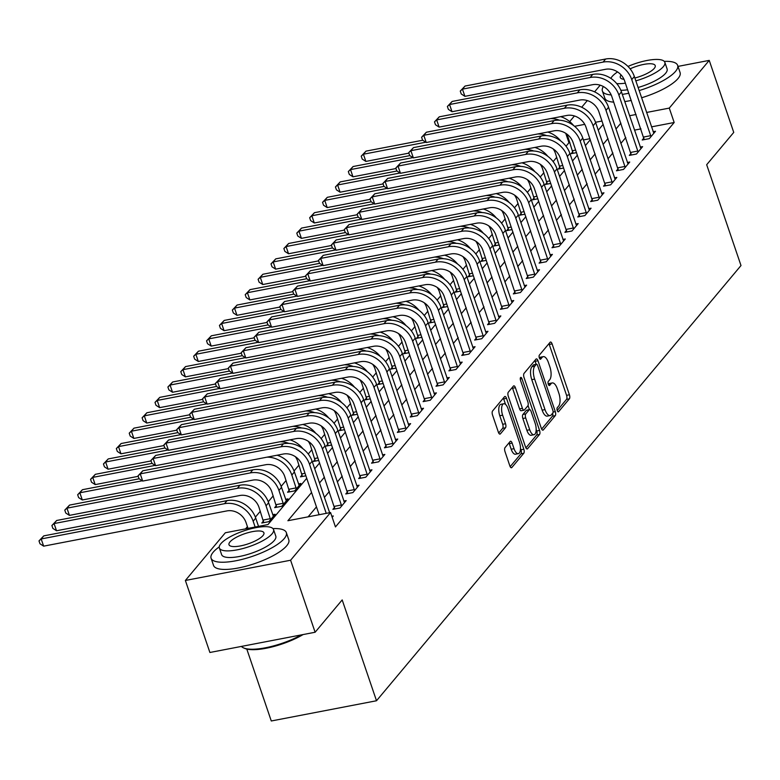 <?xml version="1.0" encoding="UTF-8"?>
<svg xmlns="http://www.w3.org/2000/svg" width="780" height="780" viewBox="0 0 780 780"><rect width="100%" height="100%" fill="white"/><g stroke="black" fill="none" stroke-linecap="round" stroke-linejoin="round"><path stroke-width="1.17" d="M557.232 410.524A2.184 0.907 79.1 0 0 558.353 411.83A2.184 0.907 79.1 0 0 558.617 411.665L569.371 398.824A3.12 1.287 79.1 0 0 569.419 394.787L552.094 343.892A3.12 1.287 79.1 0 0 550.495 342.04A3.12 1.287 79.1 0 0 550.115 342.274L539.37 355.115A2.184 0.907 79.1 0 0 539.331 357.942A2.184 0.907 79.1 0 0 540.452 359.239A2.184 0.907 79.1 0 0 540.716 359.073L542.1 357.406A9.984 4.124 79.1 0 1 543.299 356.645A9.984 4.124 79.1 0 1 548.428 362.593L549.871 366.834A9.984 4.124 79.1 0 1 549.705 379.743L548.321 381.41A2.184 0.907 79.1 0 0 548.282 384.228A2.184 0.907 79.1 0 0 549.403 385.534A2.184 0.907 79.1 0 0 549.666 385.369L551.06 383.702A9.984 4.124 79.1 0 1 552.25 382.941A9.984 4.124 79.1 0 1 557.378 388.889L558.821 393.13A9.984 4.124 79.1 0 1 558.665 406.039L557.271 407.706A2.184 0.907 79.1 0 0 557.232 410.524M505.05 447.593A3.12 1.287 79.1 0 0 505.001 451.62L509.857 465.904A3.12 1.287 79.1 0 0 511.456 467.756A3.12 1.287 79.1 0 0 511.836 467.522L523.77 453.258A3.12 1.287 79.1 0 0 523.828 449.221L506.503 398.336A3.12 1.287 79.1 0 0 504.894 396.474A3.12 1.287 79.1 0 0 504.524 396.718L492.58 410.972A3.12 1.287 79.1 0 0 492.531 415.009L498.401 432.256A3.12 1.287 79.1 0 0 500.009 434.109A3.12 1.287 79.1 0 0 500.38 433.875L505.489 427.772A3.12 1.287 79.1 0 0 505.537 423.735L502.622 415.184A8.346 3.451 79.1 0 1 503.753 403.748A8.346 3.451 79.1 0 1 508.043 408.72L519.451 442.221A8.346 3.451 79.1 0 1 518.32 453.658A8.346 3.451 79.1 0 1 514.03 448.685L512.129 443.108A3.12 1.287 79.1 0 0 510.529 441.246A3.12 1.287 79.1 0 0 510.159 441.49L505.05 447.593M677.995 66.397L709.234 60.391L733.746 132.405L706.68 164.716L741 265.541L376.506 700.752L342.186 599.927L315.12 632.249L290.599 560.235L185.377 580.466L225.332 532.76L267.988 524.56L306.725 478.306M709.234 60.391L669.279 108.098L646.581 112.466M311.552 492.492L287.898 520.728L330.554 512.528L335.459 526.929L674.173 122.499L669.279 108.098M330.554 512.528L290.599 560.235M541.33 428.317A3.12 1.287 79.1 0 0 542.938 430.18A3.12 1.287 79.1 0 0 543.309 429.936L555.253 415.681A3.12 1.287 79.1 0 0 555.301 411.645L537.976 360.75A3.12 1.287 79.1 0 0 536.377 358.898A3.12 1.287 79.1 0 0 535.996 359.131L524.062 373.386A3.12 1.287 79.1 0 0 524.004 377.423L541.33 428.317M539.516 434.47L527.572 448.734A3.12 1.287 79.1 0 1 527.192 448.968A3.12 1.287 79.1 0 1 525.593 447.115L508.267 396.22A3.12 1.287 79.1 0 1 508.316 392.184L513.435 386.081A3.12 1.287 79.1 0 1 513.806 385.837A3.12 1.287 79.1 0 1 515.404 387.699L522.434 408.34A3.12 1.287 79.1 0 0 524.033 410.192A3.12 1.287 79.1 0 0 524.404 409.958L527.797 405.912A3.12 1.287 79.1 0 0 527.846 401.875L520.533 380.386A2.184 0.907 79.1 0 1 520.825 377.393A2.184 0.907 79.1 0 1 521.947 378.69L539.565 430.433A3.12 1.287 79.1 0 1 539.516 434.47L536.669 435.016L525.915 447.866M674.173 122.499L651.485 126.867M640.965 128.885L634.471 130.133M625.794 137.543L620.861 143.422M612.904 152.939L607.971 158.818M600.015 168.324L595.091 174.203M587.125 183.709L582.202 189.599M574.236 199.105L569.312 204.984M561.346 214.49L556.423 220.37M548.457 229.886L543.533 235.765M535.567 245.271L530.644 251.15M522.678 260.656L517.754 266.546M509.788 276.052L504.865 281.931M496.899 291.437L491.975 297.317M484.01 306.832L479.086 312.712M471.12 322.218L466.196 328.097M458.231 337.603L453.307 343.493M445.351 352.999L440.417 358.878M432.461 368.384L427.528 374.264M419.572 383.779L414.648 389.659M406.682 399.165L401.758 405.044M393.793 414.55L388.869 420.43M380.903 429.946L375.979 435.825M368.014 445.331L363.09 451.21M355.124 460.726L350.2 466.606M342.235 476.112L337.311 481.991M329.345 491.498L324.421 497.377M316.456 506.893L308.119 516.847M643.9 138.001L642.213 140.01L649.331 138.645L655.512 131.255L653.133 131.713M631.01 153.387L629.333 155.395L636.441 154.03L642.623 146.64L640.243 147.098M618.121 168.782L616.444 170.791L623.551 169.416L629.733 162.035L627.354 162.493M605.231 184.168L603.554 186.176L610.662 184.811L616.843 177.421L614.465 177.879M592.342 199.553L590.665 201.562L597.773 200.197L603.954 192.806L601.575 193.264M579.452 214.948L577.775 216.957L584.883 215.582L591.074 208.201L588.685 208.66M566.563 230.334L564.886 232.343L571.993 230.977L578.185 223.587L575.796 224.045M553.673 245.729L551.996 247.738L559.104 246.363L565.295 238.982L562.907 239.441M540.793 261.115L539.107 263.123L546.215 261.758L552.406 254.368L550.017 254.826M527.904 276.5L526.217 278.509L533.325 277.144L539.516 269.753L537.137 270.212M515.014 291.895L513.328 293.904L520.435 292.529L526.627 285.148L524.248 285.607M502.125 307.281L500.438 309.29L507.546 307.924L513.737 300.534L511.358 300.992M489.235 322.676L487.549 324.675L494.666 323.31L500.848 315.929L498.469 316.387M476.346 338.062L474.659 340.07L481.777 338.705L487.958 331.315L485.579 331.773M463.456 353.447L461.77 355.456L468.887 354.091L475.069 346.7L472.69 347.159M450.567 368.843L448.89 370.851L455.998 369.476L462.179 362.096L459.8 362.554M437.677 384.228L436 386.236L443.108 384.872L449.29 377.481L446.911 377.939M424.788 399.613L423.111 401.622L430.219 400.257L436.4 392.876L434.021 393.334M411.898 415.009L410.221 417.017L417.329 415.652L423.511 408.262L421.132 408.72M399.009 430.394L397.332 432.403L404.44 431.038L410.631 423.647L408.242 424.106M386.119 445.79L384.442 447.798L391.55 446.423L397.741 439.043L395.353 439.501M373.23 461.175L371.553 463.183L378.661 461.819L384.852 454.428L382.463 454.886M360.35 476.56L358.663 478.569L365.771 477.204L371.962 469.823L369.574 470.281M347.461 491.956L345.774 493.964L352.882 492.599L359.073 485.209L356.684 485.667M334.571 507.341L332.885 509.35L339.992 507.985L346.183 500.594L343.805 501.052M331.831 516.272L333.294 515.99L332.183 517.316M569.878 142.555L568.951 142.73L566.026 146.23M556.764 157.297L553.137 161.616M543.875 172.682L540.248 177.011M530.985 188.068L527.358 192.397M518.096 203.463L514.468 207.792M505.206 218.849L501.579 223.178M492.316 234.244L488.69 238.563M479.427 249.629L475.81 253.958M466.537 265.015L462.92 269.344M453.648 280.41L450.031 284.739M440.758 295.796L437.141 300.125M427.869 311.191L424.252 315.51M414.989 326.576L411.362 330.905M402.1 341.962L398.473 346.291M389.21 357.357L385.583 361.686M376.321 372.743L372.694 377.072M363.431 388.138L359.804 392.457M350.542 403.523L346.915 407.852M337.652 418.909L334.025 423.238M324.763 434.304L321.136 438.633M311.873 449.69L308.246 454.019M298.984 465.085L294.04 470.983M286.094 480.47L281.151 486.369M273.205 495.856L268.261 501.764M260.315 511.251L255.382 517.15M247.426 526.636L245.554 528.879M589.924 138.703L583.43 139.951M572.803 151.671L571.126 153.679L576.547 152.636M559.913 167.056L558.236 169.065L563.657 168.022M547.024 182.452L545.347 184.46L550.768 183.417M534.134 197.837L532.457 199.846L537.878 198.803M521.245 213.232L519.568 215.241L524.989 214.198M508.355 228.618L506.678 230.626L512.099 229.583M495.476 244.003L493.789 246.012L499.21 244.969M482.586 259.399L480.899 261.407L486.32 260.364M469.697 274.784L468.01 276.793L473.431 275.75M456.807 290.18L455.12 292.188L460.541 291.145M443.918 305.565L442.231 307.573L447.652 306.53M431.028 320.95L429.341 322.959L434.762 321.916M418.139 336.346L416.452 338.354L421.882 337.311M405.249 351.731L403.562 353.74L408.993 352.697M392.36 367.127L390.683 369.135L396.103 368.092M379.47 382.512L377.793 384.52L383.214 383.477M366.581 397.898L364.904 399.906L370.325 398.863M353.691 413.293L352.014 415.301L357.435 414.258M340.802 428.678L339.125 430.687L344.546 429.644M327.912 444.073L326.235 446.072L331.656 445.039M315.023 459.459L313.346 461.467L318.767 460.424M302.143 474.844L300.456 476.853L305.877 475.81M289.253 490.24L287.567 492.248L294.674 490.873L300.865 483.493L298.486 483.951M276.364 505.625L274.677 507.634L281.785 506.269L287.976 498.878L285.597 499.337M263.474 521.011L261.787 523.019L268.895 521.654L275.087 514.274L272.707 514.732M246.802 649.077L271.284 720.983L376.506 700.752M315.12 632.249L209.898 652.48L185.377 580.466M568.951 142.73L565.744 133.312M569.692 121.592L574.421 115.957M581.704 107.25L587.311 100.571M594.594 91.864L600.191 85.176M602.043 121.027L595.53 122.275M584.746 124.352L574.567 126.311M314.691 468.799L319.615 462.92M327.581 453.414L332.504 447.535M340.47 438.019L345.394 432.139M353.36 422.633L358.283 416.754M366.249 407.248L371.173 401.359M379.139 391.852L384.062 385.973M392.028 376.467L396.952 370.588M404.918 361.072L409.841 355.192M417.807 345.686L422.731 339.807M430.687 330.301L435.62 324.412M443.576 314.906L448.51 309.026M456.466 299.52L461.389 293.641M469.355 284.125L474.279 278.245M482.245 268.739L487.168 262.86M495.134 253.354L500.058 247.465M508.024 237.958L512.947 232.079M520.913 222.573L525.837 216.694M533.803 207.178L538.726 201.298M546.692 191.792L551.616 185.913M559.582 176.407L564.505 170.518M572.471 161.011L577.395 155.132M585.361 145.626L590.284 139.747M598.25 130.231L603.174 124.352M620.89 123.142L615.966 129.022M608 138.528L603.076 144.417M595.111 153.923L590.187 159.803M582.221 169.309L577.298 175.188M569.332 184.704L564.408 190.583M556.442 200.089L551.518 205.969M543.553 215.475L538.629 221.364M530.663 230.87L525.74 236.749M517.774 246.256L512.85 252.135M504.884 261.651L499.96 267.53M491.995 277.036L487.071 282.916M479.105 292.422L474.181 298.311M466.226 307.817L461.292 313.697M453.336 323.203L448.402 329.082M440.447 338.598L435.513 344.477M427.557 353.983L422.633 359.863M414.668 369.369L409.744 375.258M401.778 384.764L396.854 390.644M388.889 400.15L383.965 406.029M375.999 415.545L371.075 421.424M363.11 430.93L358.186 436.81M350.22 446.316L345.296 452.195M337.331 461.711L332.407 467.59M324.441 477.097L319.517 482.976M636.07 114.484L629.567 115.733M552.25 382.941L549.403 383.487A9.984 4.124 79.1 0 0 548.272 384.189M543.299 356.645L540.452 357.191A9.984 4.124 79.1 0 0 539.312 357.893M557.222 410.485L566.524 399.37A3.12 1.287 79.1 0 0 566.572 395.333L549.247 344.438A3.12 1.287 79.1 0 0 548.935 343.688M536.162 364.319L535.129 361.296A3.12 1.287 79.1 0 0 534.817 360.545M541.651 429.068L552.406 416.227A3.12 1.287 79.1 0 0 552.708 413.147M552.786 413.049A2.184 0.907 79.1 0 0 552.825 410.221L537.615 365.547A2.184 0.907 79.1 0 0 536.494 364.25A2.184 0.907 79.1 0 0 536.231 364.416L534.768 366.171A9.984 4.124 79.1 0 0 534.612 379.09L545.005 409.617A9.984 4.124 79.1 0 0 550.124 415.565A9.984 4.124 79.1 0 0 551.323 414.804L552.786 413.049M533.959 364.855A2.184 0.907 79.1 0 0 533.657 364.796A2.184 0.907 79.1 0 0 533.393 364.962L536.231 364.416M550.124 415.565L547.287 416.11A9.984 4.124 79.1 0 1 542.158 410.173L531.765 379.636A9.984 4.124 79.1 0 1 531.921 366.717L533.393 364.962M524.033 410.192L521.186 410.738A3.12 1.287 79.1 0 1 519.587 408.886L512.558 388.245A3.12 1.287 79.1 0 0 512.245 387.494M528.031 405.473L529.454 409.646M536.162 429.361L536.718 430.979L539.565 430.433M529.727 429.76A8.346 3.451 79.1 0 0 534.008 434.723A8.346 3.451 79.1 0 0 535.139 423.286L531.121 411.489A3.12 1.287 79.1 0 0 529.513 409.627A3.12 1.287 79.1 0 0 529.142 409.87L525.749 413.917A3.12 1.287 79.1 0 0 525.7 417.953L529.727 429.76L526.88 430.306A8.346 3.451 79.1 0 0 531.16 435.269L534.008 434.723M527.105 410.26A3.12 1.287 79.1 0 0 526.675 410.173A3.12 1.287 79.1 0 0 526.305 410.416L529.142 409.87M526.88 430.306L522.863 418.499A3.12 1.287 79.1 0 1 522.912 414.463L526.305 410.416M536.669 435.016A3.12 1.287 79.1 0 0 536.718 430.979M518.32 453.658L515.473 454.204A8.346 3.451 79.1 0 1 511.192 449.231L509.291 443.654A3.12 1.287 79.1 0 0 508.969 442.904M503.753 403.748L500.916 404.303A8.346 3.451 79.1 0 0 499.785 415.73L502.622 415.184M498.722 433.007L502.642 428.317A3.12 1.287 79.1 0 0 502.691 424.281L499.785 415.73M505.537 404.41L503.656 398.882A3.12 1.287 79.1 0 0 503.344 398.131M510.169 466.654L520.933 453.814A3.12 1.287 79.1 0 0 520.981 449.777L520.475 448.295M573.076 153.299L568.269 137.845A15.902 13.728 -140.1 0 0 566.036 133.497M408.886 153.143L365.859 161.421L362.203 159.052L361.218 156.166L365.986 151.144L422.731 140.234M365.986 151.144L363.412 154.216L425.802 142.223M550.612 118.589A23.849 20.582 39.9 0 1 559.494 120.227M560.664 116.659A23.849 20.582 39.9 0 1 573.592 125.531M361.218 156.166L363.412 154.216L365.859 161.421M572.637 150.676L575.679 150.091M653.835 133.263L634.345 76.518L631.761 79.599L651.008 136.636M644.173 139.63L624.653 80.964A15.902 13.728 -140.1 0 0 605.533 69.293L464.909 96.34L461.243 93.961L460.268 91.085L465.026 86.053L605.66 59.017A23.849 20.582 39.9 0 1 634.345 76.518M465.026 86.053L462.452 89.135L603.076 62.098A23.849 20.582 39.9 0 1 631.761 79.599M460.268 91.085L462.452 89.135L464.909 96.34M643.734 137.007L650.842 135.642M560.186 168.695L555.38 153.231A15.902 13.728 -140.1 0 0 553.147 148.892M395.996 168.538L352.969 176.806L349.313 174.437L348.328 171.561L353.096 166.53L409.841 155.62M353.096 166.53L350.522 169.611L412.912 157.609M537.722 133.975A23.849 20.582 39.9 0 1 546.605 135.613M547.774 132.044A23.849 20.582 39.9 0 1 560.703 140.917M348.328 171.561L350.522 169.611L352.969 176.806M559.748 166.072L562.789 165.487M547.297 184.08L542.49 168.617A15.902 13.728 -140.1 0 0 540.257 164.278M383.107 183.924L340.08 192.202L336.424 189.823L335.439 186.947L340.207 181.916L396.952 171.005M340.207 181.916L337.633 184.996L400.023 173.004M524.833 149.37A23.849 20.582 39.9 0 1 533.715 150.998M534.885 147.43A23.849 20.582 39.9 0 1 547.813 156.312M335.439 186.947L337.633 184.996L340.08 192.202M546.858 181.457L549.9 180.872M534.407 199.475L529.6 184.012A15.902 13.728 -140.1 0 0 527.368 179.663M370.217 199.319L327.19 207.587L323.534 205.218L322.549 202.332L327.317 197.311L384.062 186.4M327.317 197.311L324.743 200.392L387.133 188.389M511.943 164.755A23.849 20.582 39.9 0 1 520.825 166.393M521.995 162.825A23.849 20.582 39.9 0 1 534.924 171.697M322.549 202.332L324.743 200.392L327.19 207.587M533.968 196.843L537.01 196.258M640.945 148.649L621.455 91.904L618.871 94.984L638.118 152.022M631.283 155.025L611.764 96.349A15.902 13.728 -140.1 0 0 592.644 84.688L452.02 111.725L448.354 109.356L447.379 106.47L452.147 101.449L592.771 74.402A23.849 20.582 39.9 0 1 621.455 91.904M452.147 101.449L449.563 104.53L590.197 77.483A23.849 20.582 39.9 0 1 618.871 94.984M447.379 106.47L449.563 104.53L452.02 111.725M630.844 152.393L637.952 151.028M628.056 164.044L608.566 107.299L605.992 110.37L625.228 167.407M618.394 170.41L598.874 111.745A15.902 13.728 -140.1 0 0 579.755 100.074L439.13 127.12L435.464 124.742L434.489 121.865L439.257 116.834L579.881 89.797A23.849 20.582 39.9 0 1 608.566 107.299M439.257 116.834L436.673 119.915L577.307 92.869A23.849 20.582 39.9 0 1 605.992 110.37M434.489 121.865L436.673 119.915L439.13 127.12M617.955 167.788L625.063 166.423M615.167 179.429L595.676 122.684L593.102 125.765L612.339 182.803M605.504 185.796L585.985 127.13A15.902 13.728 -140.1 0 0 566.865 115.46L426.241 142.506L422.575 140.137L421.6 137.251L426.368 132.23L566.992 105.183A23.849 20.582 39.9 0 1 595.676 122.684M426.368 132.23L423.784 135.301L564.418 108.264A23.849 20.582 39.9 0 1 593.102 125.765M421.6 137.251L423.784 135.301L426.241 142.506M605.066 183.173L612.173 181.808M521.518 214.861L516.711 199.397A15.902 13.728 -140.1 0 0 514.488 195.059M357.328 214.705L314.301 222.982L310.645 220.603L309.67 217.727L314.428 212.696L371.173 201.786M314.428 212.696L311.854 215.777L374.244 203.775M499.063 180.141A23.849 20.582 39.9 0 1 507.936 181.779M509.106 178.21A23.849 20.582 39.9 0 1 522.034 187.093M309.67 217.727L311.854 215.777L314.301 222.982M521.079 212.238L524.121 211.653M602.277 194.815L582.787 138.079L580.213 141.151L599.45 198.188M592.615 201.191L573.095 142.516A15.902 13.728 -140.1 0 0 553.975 130.855L413.351 157.892L409.695 155.522L408.71 152.646L413.478 147.615L554.102 120.569A23.849 20.582 39.9 0 1 582.787 138.079M413.478 147.615L410.894 150.696L551.528 123.649A23.849 20.582 39.9 0 1 580.213 141.151M408.71 152.646L410.894 150.696L413.351 157.892M592.176 198.569L599.284 197.194M639.132 90.587A39.751 11.544 -18.8 0 0 675.568 71.341A39.751 11.544 -18.8 0 0 677.644 65.364A39.751 11.544 -18.8 0 0 664.267 61.376M641.579 97.783A39.751 11.544 -18.8 0 0 678.015 78.546A39.751 11.544 -18.8 0 0 680.092 72.569L677.644 65.364M635.827 80.867A28.616 8.317 -18.8 0 0 663.351 66.632A28.616 8.317 -18.8 0 0 664.852 62.332L667.105 68.952A28.616 8.317 161.2 0 1 665.613 73.261A28.616 8.317 161.2 0 1 638.079 87.496M664.852 62.332A28.616 8.317 -18.8 0 0 627.968 66.427M617.565 71.926A28.616 8.317 -18.8 0 0 612.163 76.479A28.616 8.317 -18.8 0 0 610.906 78.409M621.085 74.948A18.447 5.353 -18.8 0 0 620.295 77.493A18.447 5.353 -18.8 0 0 623.981 79.297M634.852 78.01A18.447 5.353 -18.8 0 0 654.254 68.386A18.447 5.353 -18.8 0 0 655.219 65.608A18.447 5.353 -18.8 0 0 630.123 68.835M616.717 83.596A28.616 8.317 -18.8 0 0 625.404 83.158M627.656 89.778A28.616 8.317 161.2 0 1 620.841 90.305M603.359 86.521A39.751 11.544 -18.8 0 0 602.384 90.987L604.841 98.192A39.751 11.544 -18.8 0 0 613.733 102.141M624.741 101.576A39.751 11.544 -18.8 0 0 631.283 100.425M602.384 90.987A39.751 11.544 -18.8 0 0 611.208 94.936M622.294 94.37A39.751 11.544 -18.8 0 0 628.826 93.23M219.248 546.887A39.751 11.544 -18.8 0 0 213.164 552.24A39.751 11.544 -18.8 0 0 211.078 558.207A39.751 11.544 -18.8 0 0 244.013 558.889A39.751 11.544 -18.8 0 0 284.261 538.561A39.751 11.544 -18.8 0 0 286.338 532.594A39.751 11.544 -18.8 0 0 272.961 528.596M211.078 558.207L213.535 565.412A39.751 11.544 -18.8 0 0 246.46 566.095A39.751 11.544 -18.8 0 0 286.709 545.766A39.751 11.544 -18.8 0 0 288.795 539.789L286.338 532.594M273.546 529.552L275.808 536.172A28.616 8.317 161.2 0 1 274.306 540.481A28.616 8.317 161.2 0 1 245.329 555.116A28.616 8.317 161.2 0 1 221.618 554.619L219.365 547.999A28.616 8.317 -18.8 0 0 243.067 548.486A28.616 8.317 -18.8 0 0 272.054 533.851A28.616 8.317 -18.8 0 0 273.546 529.552A28.616 8.317 -18.8 0 0 249.844 529.054A28.616 8.317 -18.8 0 0 220.857 543.699A28.616 8.317 -18.8 0 0 219.365 547.999M229.964 541.944A18.447 5.353 -18.8 0 0 228.998 544.723A18.447 5.353 -18.8 0 0 244.276 545.035A18.447 5.353 -18.8 0 0 262.948 535.606A18.447 5.353 -18.8 0 0 263.913 532.828A18.447 5.353 -18.8 0 0 248.635 532.516A18.447 5.353 -18.8 0 0 229.964 541.944M241.42 646.425A39.751 11.544 -18.8 0 0 243.604 647.917A39.751 11.544 -18.8 0 0 301.392 634.891M303.108 634.559A38.795 11.271 161.2 0 1 244.725 648.404L243.604 647.917M508.628 230.246L503.822 214.793A15.902 13.728 -140.1 0 0 501.599 210.444M344.438 230.09L301.411 238.368L297.755 235.999L296.78 233.113L301.538 228.091L358.283 217.172M301.538 228.091L298.964 231.163L361.354 219.17M486.174 195.536A23.849 20.582 39.9 0 1 495.046 197.174M496.216 193.606A23.849 20.582 39.9 0 1 509.145 202.478M296.78 233.113L298.964 231.163L301.411 238.368M508.19 227.624L511.232 227.038M495.739 245.641L490.932 230.178A15.902 13.728 -140.1 0 0 488.709 225.839M331.549 245.486L288.532 253.753L284.866 251.384L283.891 248.498L288.649 243.477L345.394 232.567M288.649 243.477L286.075 246.558L348.465 234.556M473.284 210.922A23.849 20.582 39.9 0 1 482.157 212.56M483.327 208.991A23.849 20.582 39.9 0 1 496.255 217.864M283.891 248.498L286.075 246.558L288.532 253.753M495.31 243.019L498.342 242.434M482.859 261.027L478.043 245.564A15.902 13.728 -140.1 0 0 475.819 241.225M318.659 260.871L275.642 269.149L271.976 266.77L271.001 263.894L275.769 258.863L332.504 247.952M275.769 258.863L273.185 261.944L335.575 249.951M460.395 226.317A23.849 20.582 39.9 0 1 469.267 227.945M470.438 224.377A23.849 20.582 39.9 0 1 483.366 233.259M271.001 263.894L273.185 261.944L275.642 269.149M482.42 258.404L485.452 257.819M469.969 276.422L465.153 260.959A15.902 13.728 -140.1 0 0 462.93 256.61M305.77 276.266L262.753 284.534L259.087 282.165L258.112 279.279L262.88 274.258L319.615 263.348M262.88 274.258L260.296 277.329L322.686 265.337M447.505 241.702A23.849 20.582 39.9 0 1 456.378 243.341M457.548 239.772A23.849 20.582 39.9 0 1 470.476 248.644M258.112 279.279L260.296 277.329L262.753 284.534M469.531 273.79L472.563 273.205M457.08 291.808L452.273 276.344A15.902 13.728 -140.1 0 0 450.04 272.005M292.88 291.652L249.863 299.92L246.197 297.55L245.222 294.674L249.99 289.643L306.725 278.733M249.99 289.643L247.406 292.724L309.796 280.722M434.616 257.088A23.849 20.582 39.9 0 1 443.498 258.726M444.668 255.157A23.849 20.582 39.9 0 1 457.587 264.04M245.222 294.674L247.406 292.724L249.863 299.92M456.641 289.185L459.683 288.6M589.387 210.21L569.897 153.465L567.323 156.546L586.57 213.583M579.725 216.577L560.216 157.911A15.902 13.728 -140.1 0 0 541.086 146.24L400.462 173.287L396.805 170.908L395.821 168.031L400.589 163.001L541.213 135.964A23.849 20.582 39.9 0 1 569.897 153.465M400.589 163.001L398.005 166.082L538.639 139.045A23.849 20.582 39.9 0 1 567.323 156.546M395.821 168.031L398.005 166.082L400.462 173.287M579.286 213.954L586.404 212.589M576.498 225.595L557.008 168.851L554.434 171.931L573.68 228.969M566.836 231.972L547.326 173.297A15.902 13.728 -140.1 0 0 528.197 161.626L387.572 188.672L383.916 186.303L382.931 183.417L387.699 178.396L528.323 151.349A23.849 20.582 39.9 0 1 557.008 168.851M387.699 178.396L385.125 181.477L525.749 154.43A23.849 20.582 39.9 0 1 554.434 171.931M382.931 183.417L385.125 181.477L387.572 188.672M566.397 229.339L573.514 227.974M563.608 240.991L544.118 184.246L541.544 187.317L560.791 244.355M553.946 247.357L534.437 188.692A15.902 13.728 -140.1 0 0 515.307 177.021L374.683 204.067L371.026 201.689L370.042 198.812L374.81 193.781L515.434 166.745A23.849 20.582 39.9 0 1 544.118 184.246M374.81 193.781L372.235 196.862L512.86 169.816A23.849 20.582 39.9 0 1 541.544 187.317M370.042 198.812L372.235 196.862L374.683 204.067M553.508 244.735L560.625 243.36M550.719 256.376L531.229 199.631L528.655 202.712L547.901 259.75M541.067 262.743L521.547 204.077A15.902 13.728 -140.1 0 0 502.417 192.406L361.793 219.453L358.137 217.084L357.152 214.198L361.92 209.176L502.544 182.13A23.849 20.582 39.9 0 1 531.229 199.631M361.92 209.176L359.346 212.248L499.97 185.211A23.849 20.582 39.9 0 1 528.655 202.712M357.152 214.198L359.346 212.248L361.793 219.453M540.628 260.12L547.736 258.755M537.829 271.762L518.339 215.026L515.765 218.098L535.012 275.135M528.177 278.138L508.658 219.463A15.902 13.728 -140.1 0 0 489.538 207.802L348.904 234.839L345.248 232.469L344.263 229.593L349.031 224.562L489.655 197.516A23.849 20.582 39.9 0 1 518.339 215.026M349.031 224.562L346.456 227.643L487.081 200.596A23.849 20.582 39.9 0 1 515.765 218.098M344.263 229.593L346.456 227.643L348.904 234.839M527.738 275.515L534.846 274.141M444.19 307.193L439.384 291.74A15.902 13.728 -140.1 0 0 437.151 287.391M279.991 307.037L236.974 315.315L233.317 312.946L232.333 310.06L237.101 305.038L293.836 294.119M237.101 305.038L234.517 308.11L296.907 296.117M421.726 272.483A23.849 20.582 39.9 0 1 430.609 274.111M431.779 270.553A23.849 20.582 39.9 0 1 444.697 279.425M232.333 310.06L234.517 308.11L236.974 315.315M443.752 304.57L446.794 303.985M524.94 287.157L505.45 230.412L502.876 233.493L522.122 290.521M515.288 293.524L495.768 234.858A15.902 13.728 -140.1 0 0 476.648 223.187L336.014 250.234L332.358 247.855L331.373 244.978L336.141 239.947L476.775 212.911A23.849 20.582 39.9 0 1 505.45 230.412M336.141 239.947L333.567 243.028L474.191 215.982A23.849 20.582 39.9 0 1 502.876 233.493M331.373 244.978L333.567 243.028L336.014 250.234M514.849 290.901L521.957 289.536M431.301 322.589L426.494 307.125A15.902 13.728 -140.1 0 0 424.261 302.786M267.101 322.433L224.084 330.7L220.428 328.331L219.443 325.445L224.211 320.424L280.956 309.514M224.211 320.424L221.627 323.505L284.027 311.503M408.837 287.869A23.849 20.582 39.9 0 1 417.719 289.507M418.889 285.938A23.849 20.582 39.9 0 1 431.808 294.811M219.443 325.445L221.627 323.505L224.084 330.7M430.862 319.966L433.904 319.381M512.05 302.543L492.57 245.797L489.986 248.878L509.233 305.916M502.398 308.919L482.878 250.244A15.902 13.728 -140.1 0 0 463.759 238.573L323.125 265.619L319.469 263.25L318.484 260.364L323.252 255.343L463.885 228.296A23.849 20.582 39.9 0 1 492.57 245.797M323.252 255.343L320.677 258.424L461.302 231.377A23.849 20.582 39.9 0 1 489.986 248.878M318.484 260.364L320.677 258.424L323.125 265.619M501.959 306.286L509.067 304.921M418.411 337.974L413.605 322.51A15.902 13.728 -140.1 0 0 411.372 318.172M254.212 337.818L211.195 346.096L207.538 343.717L206.554 340.84L211.322 335.81L268.067 324.899M211.322 335.81L208.748 338.89L271.138 326.898M395.947 303.264A23.849 20.582 39.9 0 1 404.83 304.892M406 301.324A23.849 20.582 39.9 0 1 418.928 310.206M206.554 340.84L208.748 338.89L211.195 346.096M417.973 335.351L421.015 334.766M499.171 317.938L479.68 261.193L477.097 264.264L496.343 321.302M489.508 324.305L469.989 265.639A15.902 13.728 -140.1 0 0 450.869 253.968L310.235 281.014L306.579 278.635L305.604 275.759L310.362 270.728L450.996 243.691A23.849 20.582 39.9 0 1 479.68 261.193M310.362 270.728L307.788 273.809L448.412 246.763A23.849 20.582 39.9 0 1 477.097 264.264M305.604 275.759L307.788 273.809L310.235 281.014M489.07 321.682L496.177 320.307M405.522 353.369L400.715 337.906A15.902 13.728 -140.1 0 0 398.482 333.557M241.332 353.213L198.305 361.481L194.649 359.112L193.664 356.226L198.432 351.205L255.177 340.294M198.432 351.205L195.858 354.276L258.248 342.284M383.058 318.649A23.849 20.582 39.9 0 1 391.94 320.287M393.11 316.719A23.849 20.582 39.9 0 1 406.039 325.591M193.664 356.226L195.858 354.276L198.305 361.481M405.083 350.737L408.125 350.152M486.281 333.323L466.791 276.578L464.207 279.659L483.454 336.697M476.619 339.69L457.099 281.024A15.902 13.728 -140.1 0 0 437.98 269.353L297.346 296.4L293.69 294.031L292.715 291.145L297.473 286.123L438.106 259.077A23.849 20.582 39.9 0 1 466.791 276.578M297.473 286.123L294.898 289.195L435.523 262.158A23.849 20.582 39.9 0 1 464.207 279.659M292.715 291.145L294.898 289.195L297.346 296.4M476.18 337.067L483.288 335.702M392.632 368.755L387.826 353.291A15.902 13.728 -140.1 0 0 385.593 348.952M228.442 368.599L185.416 376.867L181.759 374.498L180.775 371.621L185.543 366.59L242.287 355.68M185.543 366.59L182.969 369.671L245.359 357.669M370.168 334.035A23.849 20.582 39.9 0 1 379.051 335.673M380.221 332.104A23.849 20.582 39.9 0 1 393.149 340.987M180.775 371.621L182.969 369.671L185.416 376.867M392.194 366.132L395.236 365.547M473.392 348.709L453.901 291.964L451.318 295.045L470.564 352.082M463.729 355.085L444.21 296.41A15.902 13.728 -140.1 0 0 425.09 284.749L284.466 311.785L280.8 309.416L279.825 306.53L284.583 301.509L425.217 274.462A23.849 20.582 39.9 0 1 453.901 291.964M284.583 301.509L282.009 304.59L422.633 277.543A23.849 20.582 39.9 0 1 451.318 295.045M279.825 306.53L282.009 304.59L284.466 311.785M463.291 352.453L470.398 351.088M379.743 384.14L374.936 368.686A15.902 13.728 -140.1 0 0 372.703 364.338M215.553 383.984L172.526 392.262L168.87 389.883L167.885 387.007L172.653 381.985L229.398 371.065M172.653 381.985L170.079 385.057L232.469 373.064M357.279 349.43A23.849 20.582 39.9 0 1 366.161 351.058M367.331 347.5A23.849 20.582 39.9 0 1 380.26 356.372M167.885 387.007L170.079 385.057L172.526 392.262M379.304 381.517L382.346 380.933M460.502 364.104L441.012 307.359L438.428 310.44L457.675 367.468M450.84 370.471L431.32 311.805A15.902 13.728 -140.1 0 0 412.201 300.134L271.577 327.181L267.91 324.802L266.935 321.925L271.703 316.894L412.327 289.858A23.849 20.582 39.9 0 1 441.012 307.359M271.703 316.894L269.119 319.976L409.753 292.929A23.849 20.582 39.9 0 1 438.428 310.44M266.935 321.925L269.119 319.976L271.577 327.181M450.401 367.848L457.509 366.483M366.853 399.535L362.047 384.072A15.902 13.728 -140.1 0 0 359.814 379.733M202.663 399.38L159.637 407.648L155.98 405.278L154.996 402.392L159.764 397.371L216.508 386.461M159.764 397.371L157.189 400.452L219.58 388.45M344.389 364.816A23.849 20.582 39.9 0 1 353.272 366.454M354.442 362.885A23.849 20.582 39.9 0 1 367.37 371.758M154.996 402.392L157.189 400.452L159.637 407.648M366.415 396.913L369.457 396.328M353.964 414.921L349.157 399.457A15.902 13.728 -140.1 0 0 346.924 395.119M189.774 414.765L146.747 423.043L143.091 420.664L142.106 417.787L146.874 412.756L203.619 401.846M146.874 412.756L144.3 415.837L206.69 403.835M331.5 380.211A23.849 20.582 39.9 0 1 340.382 381.839M341.552 378.271A23.849 20.582 39.9 0 1 354.481 387.153M142.106 417.787L144.3 415.837L146.747 423.043M353.525 412.298L356.567 411.713M341.075 430.316L336.268 414.853A15.902 13.728 -140.1 0 0 334.045 410.504M176.884 430.16L133.858 438.428L130.201 436.059L129.226 433.173L133.984 428.152L190.73 417.241M133.984 428.152L131.41 431.223L193.801 419.231M318.62 395.596A23.849 20.582 39.9 0 1 327.493 397.235M328.663 393.666A23.849 20.582 39.9 0 1 341.591 402.538M129.226 433.173L131.41 431.223L133.858 438.428M340.636 427.684L343.678 427.099M328.185 445.702L323.378 430.238A15.902 13.728 -140.1 0 0 321.155 425.899M163.995 445.546L120.968 453.814L117.312 451.444L116.337 448.568L121.095 443.537L177.84 432.627M121.095 443.537L118.521 446.618L180.911 434.616M305.731 410.982A23.849 20.582 39.9 0 1 314.603 412.62M315.773 409.052A23.849 20.582 39.9 0 1 328.702 417.924M116.337 448.568L118.521 446.618L120.968 453.814M327.746 443.079L330.788 442.494M315.296 461.087L310.489 445.633A15.902 13.728 -140.1 0 0 308.266 441.285M151.105 460.931L108.088 469.209L104.422 466.83L103.447 463.954L108.206 458.933L164.951 448.012M108.206 458.933L105.632 462.004L168.022 450.011M292.841 426.377A23.849 20.582 39.9 0 1 301.714 428.005M302.884 424.447A23.849 20.582 39.9 0 1 315.812 433.319M103.447 463.954L105.632 462.004L108.088 469.209M314.857 458.465L317.899 457.88M302.416 476.482L297.599 461.019A15.902 13.728 -140.1 0 0 295.376 456.68M138.216 476.327L95.199 484.594L91.533 482.225L90.558 479.339L95.326 474.318L152.061 463.408M95.326 474.318L92.742 477.399L155.132 465.397M279.952 441.763A23.849 20.582 39.9 0 1 288.824 443.401M289.994 439.832A23.849 20.582 39.9 0 1 302.923 448.705M90.558 479.339L92.742 477.399L95.199 484.594M301.977 473.85L305.009 473.275M289.526 491.868L284.71 476.404A15.902 13.728 -140.1 0 0 265.59 464.744L82.309 499.99L78.643 497.611L77.668 494.735L82.436 489.703L139.172 478.793M267.062 457.158A23.849 20.582 39.9 0 1 291.827 475.04L296.361 488.865M299.179 485.501L294.401 471.959L291.827 475.04M82.436 489.703L79.853 492.784L142.243 480.782M277.105 455.218A23.849 20.582 39.9 0 1 294.401 471.959M77.668 494.735L79.853 492.784L82.309 499.99M289.087 489.245L296.195 487.88M276.637 507.263L271.83 491.8A15.902 13.728 -140.1 0 0 252.701 480.129L69.42 515.375L65.754 513.006L64.779 510.12L69.547 505.099L252.827 469.852A23.849 20.582 39.9 0 1 281.512 487.354L286.289 500.887M69.547 505.099L66.963 508.17L250.253 472.924A23.849 20.582 39.9 0 1 278.938 490.435L283.471 504.26M64.779 510.12L66.963 508.17L69.42 515.375M276.198 504.631L283.306 503.266M263.747 522.649L258.94 507.185A15.902 13.728 -140.1 0 0 239.811 495.514L56.53 530.761L52.874 528.392L51.889 525.515L56.657 520.484L239.938 485.238A23.849 20.582 39.9 0 1 268.622 502.739L273.4 516.282M56.657 520.484L54.074 523.565L237.364 488.319A23.849 20.582 39.9 0 1 266.048 505.82L270.582 519.646M51.889 525.515L54.074 523.565L56.53 530.761M263.308 520.026L270.416 518.651M248.03 528.401L246.051 522.581A15.902 13.728 -140.1 0 0 226.922 510.91L43.641 546.156L39.985 543.777L39 540.901L43.768 535.88L227.048 500.633A23.849 20.582 39.9 0 1 255.733 518.135L258.541 526.373M43.768 535.88L41.184 538.951L224.474 503.704A23.849 20.582 39.9 0 1 253.159 521.206L255.138 527.036M39 540.901L41.184 538.951L43.641 546.156M447.613 379.49L428.123 322.744L425.539 325.825L444.785 382.863M437.95 385.866L418.431 327.19A15.902 13.728 -140.1 0 0 399.311 315.52L258.687 342.566L255.021 340.197L254.046 337.311L258.814 332.29L399.438 305.243A23.849 20.582 39.9 0 1 428.123 322.744M258.814 332.29L256.23 335.361L396.864 308.324A23.849 20.582 39.9 0 1 425.539 325.825M254.046 337.311L256.23 335.361L258.687 342.566M437.512 383.233L444.619 381.869M434.723 394.885L415.233 338.14L412.659 341.211L431.896 398.248M425.061 401.252L405.541 342.586A15.902 13.728 -140.1 0 0 386.422 330.915L245.797 357.952L242.131 355.582L241.156 352.706L245.924 347.675L386.548 320.639A23.849 20.582 39.9 0 1 415.233 338.14M245.924 347.675L243.341 350.756L383.974 323.71A23.849 20.582 39.9 0 1 412.659 341.211M241.156 352.706L243.341 350.756L245.797 357.952M424.622 398.629L431.73 397.254M421.834 410.27L402.344 353.525L399.769 356.606L419.006 413.644M412.171 416.637L392.652 357.971A15.902 13.728 -140.1 0 0 373.532 346.3L232.908 373.347L229.252 370.978L228.267 368.092L233.035 363.07L373.659 336.024A23.849 20.582 39.9 0 1 402.344 353.525M233.035 363.07L230.451 366.142L371.085 339.105A23.849 20.582 39.9 0 1 399.769 356.606M228.267 368.092L230.451 366.142L232.908 373.347M411.733 414.014L418.84 412.649M408.944 425.656L389.454 368.911L386.88 371.992L406.127 429.029M399.282 432.032L379.772 373.357A15.902 13.728 -140.1 0 0 360.643 361.696L220.018 388.732L216.362 386.363L215.377 383.477L220.145 378.456L360.769 351.409A23.849 20.582 39.9 0 1 389.454 368.911M220.145 378.456L217.561 381.537L358.195 354.49A23.849 20.582 39.9 0 1 386.88 371.992M215.377 383.477L217.561 381.537L220.018 388.732M398.843 429.4L405.961 428.035M396.055 441.051L376.565 384.306L373.99 387.387L393.237 444.415M386.392 447.418L366.883 388.752A15.902 13.728 -140.1 0 0 347.753 377.081L207.129 404.128L203.473 401.749L202.488 398.873L207.256 393.841L347.88 366.805A23.849 20.582 39.9 0 1 376.565 384.306M207.256 393.841L204.672 396.923L345.306 369.876A23.849 20.582 39.9 0 1 373.99 387.387M202.488 398.873L204.672 396.923L207.129 404.128M385.954 444.795L393.071 443.43M383.165 456.436L363.675 399.691L361.101 402.773L380.348 459.81M373.503 462.803L353.993 404.137A15.902 13.728 -140.1 0 0 334.864 392.467L194.239 419.513L190.583 417.144L189.599 414.258L194.366 409.237L334.99 382.19A23.849 20.582 39.9 0 1 363.675 399.691M194.366 409.237L191.792 412.308L332.416 385.271A23.849 20.582 39.9 0 1 361.101 402.773M189.599 414.258L191.792 412.308L194.239 419.513M373.064 460.18L380.182 458.815M370.276 471.832L350.785 415.087L348.212 418.158L367.458 475.195M360.613 478.198L341.104 419.533A15.902 13.728 -140.1 0 0 321.974 407.862L181.35 434.899L177.694 432.529L176.709 429.653L181.477 424.622L322.101 397.585A23.849 20.582 39.9 0 1 350.785 415.087M181.477 424.622L178.903 427.703L319.527 400.657A23.849 20.582 39.9 0 1 348.212 418.158M176.709 429.653L178.903 427.703L181.35 434.899M360.185 475.576L367.292 474.201M357.386 487.217L337.896 430.472L335.322 433.553L354.569 490.591M347.734 493.584L328.214 434.918A15.902 13.728 -140.1 0 0 309.094 423.248L168.46 450.294L164.804 447.915L163.82 445.039L168.587 440.017L309.212 412.971A23.849 20.582 39.9 0 1 337.896 430.472M168.587 440.017L166.013 443.089L306.637 416.052A23.849 20.582 39.9 0 1 335.322 433.553M163.82 445.039L166.013 443.089L168.46 450.294M347.295 490.961L354.403 489.596M344.497 502.603L325.006 445.858L322.433 448.939L341.679 505.976M334.844 508.979L315.325 450.304A15.902 13.728 -140.1 0 0 296.205 438.643L155.571 465.68L151.915 463.31L150.93 460.424L155.698 455.403L296.332 428.356A23.849 20.582 39.9 0 1 325.006 445.858M155.698 455.403L153.124 458.484L293.748 431.438A23.849 20.582 39.9 0 1 322.433 448.939M150.93 460.424L153.124 458.484L155.571 465.68M334.406 506.347L341.513 504.982M319.127 514.732L302.435 465.699A15.902 13.728 -140.1 0 0 283.315 454.028L142.681 481.075L139.025 478.696L138.041 475.819L142.808 470.788L283.442 443.752A23.849 20.582 39.9 0 1 312.127 461.253L329.638 512.704M142.808 470.788L140.234 473.869L280.858 446.823A23.849 20.582 39.9 0 1 309.543 464.334L326.235 513.357M138.041 475.819L140.234 473.869L142.681 481.075M558.051 411.772L558.617 411.665M540.15 359.18L540.716 359.073M549.1 385.476L549.666 385.369M548.282 384.238L551.06 383.702M539.331 357.942L542.1 357.406M549.247 344.438L552.094 343.892M566.572 395.333L569.419 394.787M566.524 399.37L569.371 398.824M535.129 361.296L537.976 360.75M553.088 412.064L555.301 411.645M552.406 416.227L555.253 415.681M542.5 430.092L543.309 429.936M531.921 366.717L534.768 366.171M531.765 379.636L534.612 379.09M542.158 410.173L545.005 409.617M526.763 448.89L527.572 448.734M512.558 388.245L515.404 387.699M519.587 408.886L522.434 408.34M520.27 379.012L521.947 378.69M522.912 414.463L525.749 413.917M522.863 418.499L525.7 417.953M509.291 443.654L512.129 443.108M511.192 449.231L514.03 448.685M502.691 424.281L505.537 423.735M502.642 428.317L505.489 427.772M499.57 434.031L500.38 433.875M503.656 398.882L506.503 398.336M520.981 449.777L523.828 449.221M520.933 453.814L523.77 453.258M511.027 467.678L511.836 467.522M605.66 59.017L603.076 62.098M592.771 74.402L590.197 77.483M579.881 89.797L577.307 92.869M566.992 105.183L564.418 108.264M554.102 120.569L551.528 123.649M541.213 135.964L538.639 139.045M528.323 151.349L525.749 154.43M515.434 166.745L512.86 169.816M502.544 182.13L499.97 185.211M489.655 197.516L487.081 200.596M476.775 212.911L474.191 215.982M463.885 228.296L461.302 231.377M450.996 243.691L448.412 246.763M438.106 259.077L435.523 262.158M425.217 274.462L422.633 277.543M412.327 289.858L409.753 292.929M281.512 487.354L278.938 490.435M252.827 469.852L250.253 472.924M268.622 502.739L266.048 505.82M239.938 485.238L237.364 488.319M255.733 518.135L253.159 521.206M227.048 500.633L224.474 503.704M399.438 305.243L396.864 308.324M386.548 320.639L383.974 323.71M373.659 336.024L371.085 339.105M360.769 351.409L358.195 354.49M347.88 366.805L345.306 369.876M334.99 382.19L332.416 385.271M322.101 397.585L319.527 400.657M309.212 412.971L306.637 416.052M296.332 428.356L293.748 431.438M312.127 461.253L309.543 464.334M283.442 443.752L280.858 446.823M533.657 364.796L536.494 364.25M526.675 410.173L529.513 409.627"/></g></svg>
